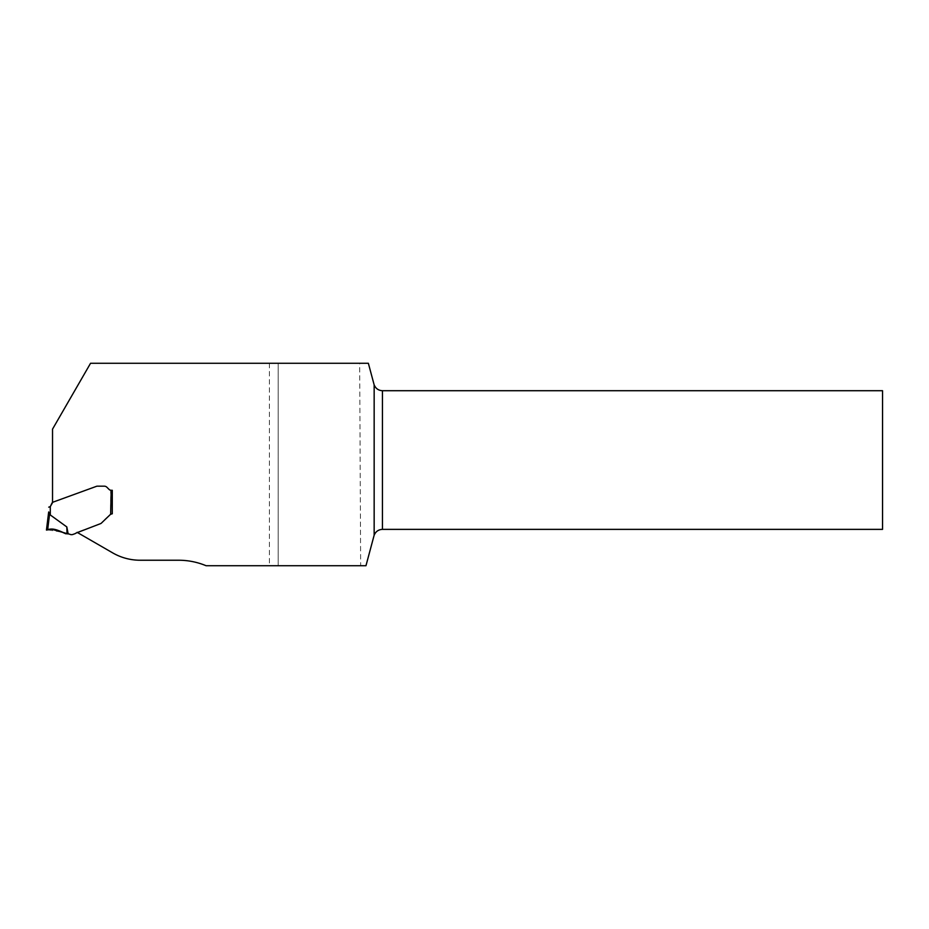 <?xml version="1.0" encoding="UTF-8"?>
<svg xmlns="http://www.w3.org/2000/svg" width="929" height="929" viewBox="0 0 929 929"><rect width="100%" height="100%" fill="white"/><g stroke="black" fill="none" stroke-linecap="round" stroke-linejoin="round"><path stroke-width="0.7" stroke-dasharray="4.64 3.48" d="M49.225 512.018L50.294 514.968L66.818 526.94L68.165 533.908A4.935 4.935 0 0 1 69.919 534.314A4.111 4.111 0 0 0 72.985 534.419L75.203 533.606A1.649 1.649 0 0 0 75.888 533.141L84.376 529.518L77.095 532.34L112.688 552.883A54.857 54.857 0 0 0 140.116 560.233L178.67 560.233A71.324 71.324 0 0 1 206.099 565.726L278.189 565.726L278.189 363.274L90.554 363.274L52.535 429.14L52.535 502.322L96.639 486.273L52.79 502.229M360.661 565.726L278.189 565.726L278.189 363.274L368.36 363.274L373.969 384.2C375.339 388.276 378.161 390.447 382.446 390.714L882.55 390.714L882.55 529.367L382.446 529.367C378.161 529.635 375.339 531.806 373.969 535.87L365.968 565.726L360.661 565.726L359.674 363.274M77.095 532.34L100.692 523.584A1.649 1.649 0 0 0 101.296 523.201L110.644 514.225L101.296 523.201C104.489 519.276 108.147 516.141 112.281 513.783L112.281 490.28L111.19 490.28L112.281 490.28L112.281 513.783L110.644 514.225L110.644 490.233A3.019 3.019 0 0 1 109.053 489.397A3.019 3.019 0 0 0 111.19 490.28L110.644 490.233A3.019 3.019 0 0 1 109.053 489.397L106.951 487.295A3.844 3.844 0 0 0 104.234 486.169L97.208 486.169A1.649 1.649 0 0 0 96.639 486.273A1.649 1.649 0 0 1 97.208 486.169A1.649 1.649 0 0 0 96.639 486.273M109.053 489.397L106.951 487.295A3.844 3.844 0 0 0 104.234 486.169L97.208 486.169M100.692 523.584A1.649 1.649 0 0 0 101.296 523.201A1.649 1.649 0 0 1 100.692 523.584M106.951 487.295A3.844 3.844 0 0 0 104.234 486.169M48.645 507.164L50.294 506.619L48.645 507.164M50.038 506.874L50.294 514.968M68.165 533.908L51.664 529.24L47.646 529.867L49.678 513.307M67.027 533.896L66.818 526.94M60.78 531.922L47.646 529.867M269.41 363.274L269.41 565.726"/><path stroke-width="1.39" d="M77.095 532.34L112.688 552.883A54.857 54.857 0 0 0 140.116 560.233L178.67 560.233A71.324 71.324 0 0 1 206.099 565.726L365.968 565.726L373.969 535.87A8.779 8.779 0 0 1 374.155 535.243L374.155 384.827C375.688 388.531 378.44 390.494 382.446 390.714L882.55 390.714L882.55 529.367L382.446 529.367C378.44 529.576 375.688 531.539 374.155 535.243M374.155 384.827A8.779 8.779 0 0 1 373.969 384.2L368.36 363.274L90.554 363.274L52.535 429.14L52.535 502.322L96.639 486.273A1.649 1.649 0 0 1 97.208 486.169L104.234 486.169L97.208 486.169M109.053 489.397L106.951 487.295L109.053 489.397A3.019 3.019 0 0 0 111.19 490.28L110.644 514.225L101.296 523.201A1.649 1.649 0 0 1 100.692 523.584L75.888 533.141A1.649 1.649 0 0 1 75.203 533.606L72.985 534.419A4.111 4.111 0 0 1 69.919 534.314A4.935 4.935 0 0 0 68.165 533.908L66.818 526.94L50.294 514.968L48.668 511.972L49.678 513.307L47.646 529.867L46.45 530.064L48.668 511.972L46.45 530.064L51.664 529.24L68.165 533.908M112.281 490.28L111.19 490.28L112.281 490.28L112.281 513.783L112.281 490.28M110.644 514.225L112.2 513.795M52.059 502.903L50.294 506.619L52.79 502.229L96.639 486.273M50.294 514.968L50.294 506.619L48.738 507.164M104.234 486.169A3.844 3.844 0 0 1 106.951 487.295M66.818 526.94L67.027 533.896M46.45 530.064C52.372 527.428 59.804 530.831 65.854 533.803L65.854 533.803C59.677 531.249 53.696 527.219 46.81 530.006L46.45 530.064M47.646 529.867L46.845 529.994M382.446 390.714L382.446 529.367"/></g></svg>
